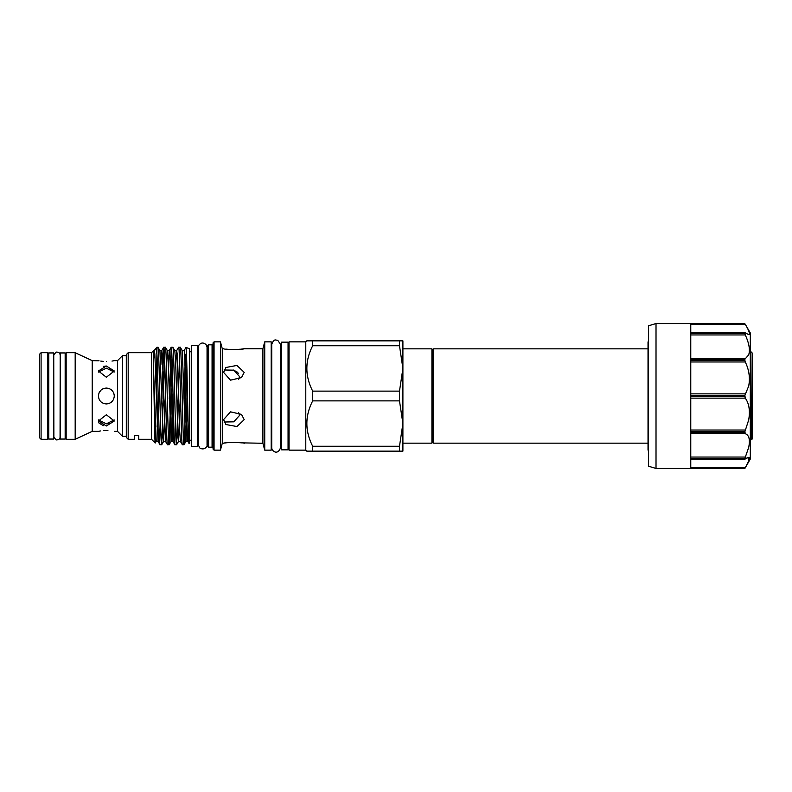 <?xml version="1.0" encoding="UTF-8"?>
<svg xmlns="http://www.w3.org/2000/svg" width="792" height="792" viewBox="0 0 792 792"><rect width="100%" height="100%" fill="white"/><g stroke="black" fill="none" stroke-linecap="round" stroke-linejoin="round"><path stroke-width="1.19" d="M305.781 341.857L305.781 450.143L289.05 450.143L289.05 341.857L305.781 341.857L306.771 340.857L402.9 340.857L402.9 451.143L312.682 451.143L312.682 446.252L399.485 446.252L402.9 423.572L399.485 400.881L312.682 400.881C304.93 415.968 304.93 431.086 312.682 446.252M306.771 368.399L306.91 365.062M306.771 423.542L306.91 420.196M305.781 450.143L306.771 451.143L312.682 451.143M431.917 348.846L432.778 350.341L432.778 441.659L431.917 443.154L431.917 348.846L402.9 348.846M648.024 443.154L433.64 443.154L433.64 348.846L432.778 350.341M648.569 466.231L648.569 325.769L656.014 323.542L656.014 468.458L648.569 466.231M747.401 457.746L744.876 459.053L748.668 457.36L748.668 461.152L744.876 468.458L690.763 468.458L690.763 459.053L744.876 459.053L744.876 458.449L690.763 458.449L690.763 432.759L744.876 432.759L745.272 433.709L744.876 431.699L690.763 431.699L690.763 396.604L744.876 396.604L745.272 398.128L744.876 395.396L690.763 395.396L690.763 360.301L744.876 360.301L745.272 361.974C749.133 369.973 750.262 378.022 748.668 386.12L744.876 395.396M690.763 467.735L745.272 467.735L744.876 468.458L750.311 459.033L750.311 332.967L745.272 324.265C749.133 330.838 750.262 334.303 748.668 334.64L749.321 334.303M690.763 398.128L745.272 398.128C749.133 403.573 750.262 410.87 748.668 420.017L744.876 431.699M690.763 433.709L745.272 433.709C749.133 435.135 750.262 439.728 748.668 447.48L744.876 458.449M745.272 467.735L747.42 463.765M748.618 461.271L749.46 458.32M749.321 457.687L748.588 457.36M749.46 333.68L749.331 332.788M745.272 334.947C749.133 343.352 750.262 349.995 748.668 354.875L744.876 359.241L690.763 359.241L690.763 333.551L744.876 333.551L745.272 334.947L690.763 334.947M751.42 439.778L752.4 438.808L752.4 353.192L750.915 351.707L751.42 439.778L750.311 437.907M750.915 351.707L750.311 351.707M281.606 396L281.606 342.154L288.06 342.154L288.06 449.846L281.606 449.846L281.606 396M223.591 372.359L230.482 380.16L241.491 377.606L244.223 372.359L236.907 365.449L225.898 367.478L223.591 372.359M224.057 369.983L233.838 370.181L239.451 376.497L238.649 379.398L239.194 378.14M223.591 419.641L225.898 424.522L236.937 426.542L244.223 419.641L241.491 414.394L230.472 411.84L223.591 419.641M238.649 412.592L239.451 415.503L233.838 421.819L224.057 422.017M214.058 341.857L214.058 450.143L213.058 449.153L213.058 342.847L214.058 341.857L220.443 341.857L222.285 348.728L222.285 443.272L226.195 442.867M230.066 442.51L236.165 442.481M240.817 442.837L262.894 443.272L264.736 450.143L271.191 450.143L271.191 341.857L264.736 341.857L264.736 450.143M238.422 373.378L237.164 372.032M237.115 371.993L233.125 369.943M222.285 348.728L223.591 348.728C223.552 349.717 243.807 349.638 244.223 348.728L240.778 349.173M207.603 345.827L208.593 344.827L212.068 344.827L212.068 447.173L208.593 447.173L207.603 446.173L207.603 345.827M213.058 448.163A0.99 0.99 0 0 0 212.068 447.173M213.058 343.837A0.99 0.99 0 0 1 212.068 344.827M214.058 450.143L220.443 450.143L222.285 443.272M244.223 348.728L262.894 348.728L264.736 341.857M240.144 349.232L237.511 349.45M228.294 349.361L226.255 349.133M197.673 444.837L198.228 444.837L198.663 345.49C200.821 342.52 203.296 342.233 206.078 344.649L207.049 347.163L207.049 444.837L207.603 444.837M197.673 345.381L197.673 446.619L191.466 446.619L191.466 345.381L197.673 345.381M128.195 352.697L128.195 439.303L126.7 437.818L126.7 354.182L128.195 352.697L151.52 352.697L153.628 350.589L153.628 359.251L154.608 351.48M138.739 439.303L138.739 435.669L134.521 435.669L138.739 435.669L138.739 439.303L151.52 439.303L155.232 443.015C154.707 444.203 154.183 400.267 153.628 371.676L153.628 350.589L154.381 350.589L154.846 354.044L158.054 441.372L159.984 444.718L161.716 444.718L164.578 358.36M134.521 435.669L134.521 439.303L134.521 435.669M128.195 439.303L134.521 439.303M153.628 359.251L154.331 350.628L155.281 348.975L156.974 347.243L157.954 347.243L159.935 350.628L163.142 437.956L163.607 441.411L165.538 441.411L162.281 354.044L161.815 350.589L159.885 350.589M156.351 400.405L156.974 347.243M155.628 436.976L155.232 443.015M151.52 352.697L151.52 439.303M189.733 351.777L191.466 351.777M189.733 440.223L191.466 440.223M189.733 443.203L189.05 443.451C188.011 446.599 186.991 344.649 185.971 347.431L189.733 348.797L189.733 443.203M182.219 350.589L184.15 350.589L184.615 354.044L186.942 428.116L187.823 441.372L189.05 443.451M163.756 347.243L165.399 347.243C166.637 344.223 167.874 447.777 169.122 444.757L167.478 444.757C166.241 447.777 164.993 344.223 163.756 347.243L161.825 399.049M171.201 347.243L172.844 347.243C174.082 344.223 175.319 447.777 176.566 444.757L174.923 444.757C173.686 447.777 172.438 344.223 171.201 347.243L169.27 399.049M169.122 444.757L172.022 358.36M174.775 350.589L176.705 350.589L177.17 354.044L179.497 428.116L180.378 441.372L182.368 444.757C181.13 447.777 179.883 344.223 178.645 347.243L176.656 350.628L175.745 364.963M178.645 347.243L180.289 347.243L182.269 350.628L185.476 437.956L185.942 441.411L187.872 441.411L188.476 435.768M176.566 444.757L179.467 358.36M160.034 444.757C159.014 447.52 157.984 377.24 156.974 354.677C156.44 350.302 155.915 348.351 155.4 348.817M157.954 347.243C159.192 344.223 160.43 447.777 161.677 444.757M167.478 444.757L165.498 441.372M165.399 347.243L167.379 350.628L168.26 363.884L171.052 441.411L172.983 441.411L170.191 363.884L169.26 350.589L167.33 350.589M174.923 444.757L172.933 441.372M172.844 347.243L174.824 350.628L175.705 363.884L178.032 437.956L178.497 441.411L180.428 441.411M182.368 444.757L184.011 444.757L185.942 441.411M180.289 347.243C181.526 344.223 182.764 447.777 184.011 444.757L185.437 413.335L185.437 354.311M41.085 439.303L47.787 439.303L47.787 352.697L41.085 352.697L41.085 439.303L39.6 437.818L39.6 354.182L41.085 352.697M48.777 396L48.777 352.945L53.747 352.945L53.747 439.055L48.777 439.055L48.777 396M53.747 354.885L53.876 437.115L56.044 439.906C58.687 439.956 60.034 439.025 60.063 437.115L60.192 354.885M60.192 396L60.192 352.945L65.162 352.945L65.162 439.055L60.192 439.055L60.192 396M98.485 370.26L98.416 370.993L106.356 366.023L103.326 366.35M106.356 361.538C96.109 360.558 96.109 360.558 106.356 361.538C116.602 360.558 116.602 360.558 106.356 361.538M98.416 431.363L92.219 431.363L92.219 360.637L99.02 360.766M100.742 361.083L103.287 361.409M98.416 421.007L106.356 414.751L114.296 421.007L106.356 425.977L98.416 421.007L98.654 422.324M99.02 423.067L103.326 425.65M99.812 421.879L98.554 419.938L106.356 423.829L114.157 419.938M114.157 372.062L106.356 368.171L98.554 372.072M106.356 366.023L114.296 370.993L106.356 377.249L98.416 370.993M106.356 388.06C111.177 388.525 113.82 391.169 114.296 396C113.82 400.831 111.177 403.475 106.356 403.94C101.525 403.475 98.881 400.821 98.416 396C98.881 391.179 101.525 388.525 106.356 388.06L102.722 388.941M100.733 390.397L99.02 392.941M101.515 402.296L103.792 403.514M107.91 430.492L106.356 430.462C116.602 431.442 116.602 431.442 106.356 430.462C96.109 431.442 96.109 431.442 106.356 430.462L103.346 430.591M100.733 430.917L99.01 431.234M106.346 403.94L109.405 403.336M75.181 396L75.181 352.697L66.152 352.697L66.152 439.303L75.181 439.303L75.181 396M111.999 361.083L113.701 360.766M122.483 436.323L122.483 355.677L126.304 355.677L126.304 436.323L122.483 436.323L117.523 431.363L117.523 360.637L114.296 360.637M114.206 394.822L113.662 392.882M106.356 403.94L109.435 403.316M109.395 423.502L106.356 423.829M109.256 368.468L112.019 369.488M185.081 363.845L184.16 399.049M186.912 368.231L185.437 413.335M187.645 402.366L185.991 441.372M180.437 392.951L178.497 441.411M172.993 392.951L171.052 441.411M165.548 392.951L163.607 441.411M158.103 392.951L157.133 427.037M155.262 443.005L156.212 441.372L153.628 371.676M173.913 428.155L172.983 441.411M171.151 347.282L169.211 350.628L168.3 364.963M166.469 428.155L165.538 441.411M163.706 347.282L161.776 350.628L160.855 364.963M159.024 428.155L158.054 441.372M184.1 350.628L185.971 347.431M244.223 443.272C243.778 442.362 223.532 442.282 223.591 443.272M262.894 348.728L262.894 443.272M220.443 341.857L220.443 450.143M208.593 344.827L208.593 447.173M224.205 422.067L225.245 422.354M750.311 412.276L750.915 430.531M748.668 334.64L745.272 332.818L690.763 332.947L690.763 323.542L744.876 323.542L656.014 323.542M745.272 332.818L744.876 333.551M744.876 360.301L744.876 359.241M399.485 446.252L399.485 451.143M399.485 340.857L399.485 345.748L312.682 345.748L312.682 340.857M312.682 345.748C304.93 360.825 304.93 375.952 312.682 391.119L399.485 391.119L402.9 368.428L399.485 345.748M399.485 391.119L399.485 400.881M312.682 400.881L312.682 391.119M690.763 430.026L745.272 430.026M745.272 324.265L690.763 324.265M745.272 361.974L690.763 361.974M690.763 457.053L745.272 457.053M690.763 393.872L745.272 393.872M690.763 358.291L745.272 358.291M648.024 348.846L433.64 348.846M648.569 452.262L648.024 449.648L648.024 342.352L648.569 339.738M744.876 468.458L656.014 468.458M288.06 344.857L289.05 344.857M271.191 344.857L271.735 344.431L271.735 447.569C271.547 450.995 277.824 455.895 280.566 447.569L280.566 344.431L277.764 340.322C276.022 340.53 274.141 337.847 271.735 344.431L271.735 344.857M281.606 344.857L280.566 344.431M207.049 347.163L207.603 347.163M197.673 347.163L198.228 347.163M47.787 354.885L48.777 354.885M53.876 354.885L56.044 352.093C58.687 352.044 60.034 352.975 60.063 354.885M65.162 354.885L66.152 354.885M92.219 360.637L75.181 352.697M117.523 360.637L122.483 355.677M117.523 431.363L114.296 431.363M92.219 431.363L75.181 439.303M65.162 437.115L66.152 437.115M47.787 437.115L48.777 437.115M176.606 444.718L178.546 441.372M169.161 444.718L171.102 441.372M161.716 444.718L163.657 441.372M156.163 441.411L158.103 441.411M198.228 444.837L199.851 448.015C204.415 450.787 207.643 446.272 207.049 444.837M280.566 447.569L281.606 447.143M271.755 447.143L271.191 447.143M288.06 447.143L289.05 447.143M690.763 332.69L745.015 332.69M745.015 459.31L690.763 459.31M432.778 441.659L433.64 443.154M431.917 443.154L402.9 443.154"/></g></svg>
